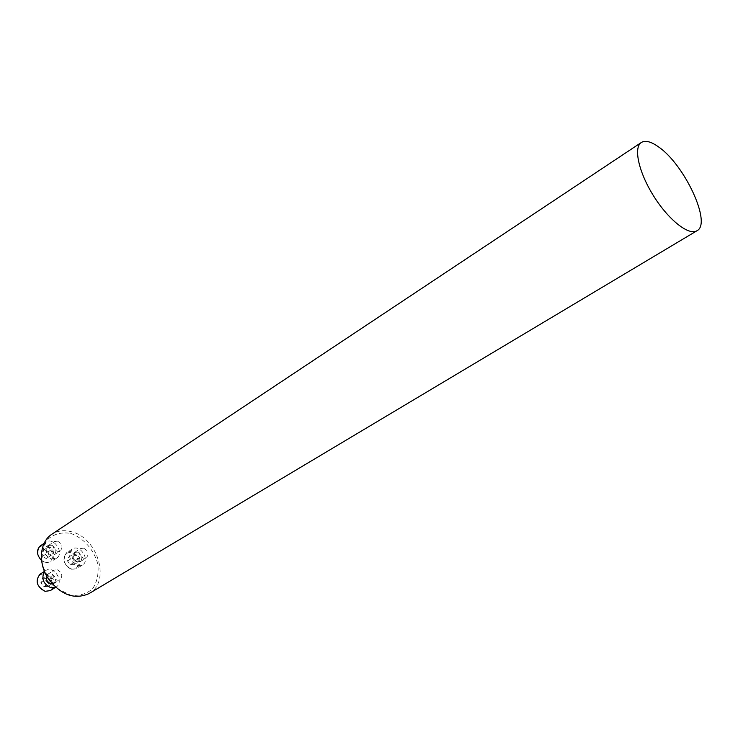 <?xml version="1.0" encoding="UTF-8"?>
<svg xmlns="http://www.w3.org/2000/svg" width="738" height="738" viewBox="0 0 738 738"><rect width="100%" height="100%" fill="white"/><g stroke="black" fill="none" stroke-linecap="round" stroke-linejoin="round"><path stroke-width="0.55" stroke-dasharray="3.69 2.77" d="M57.481 541.148C62.223 543.869 63.21 547.079 60.451 550.779C56.005 553.98 49.658 544.33 54.381 541.554L57.481 541.148M70.682 533.399C83.514 537.845 94.113 549.884 97.822 564.146C98.901 573.657 97.167 581.848 92.628 588.712C86.604 594.035 79.206 596.156 70.433 595.086L57.878 588.906C50.295 581.895 45.101 573.444 42.297 563.546C41.402 553.721 43.404 545.456 48.311 538.777C54.621 533.795 62.075 532.006 70.682 533.399M83.606 548.168C88.274 550.899 89.233 554.081 86.503 557.725C82.139 560.779 76.051 551.166 80.682 548.528L83.606 548.168M57.213 569.745C62.066 572.513 63.034 575.806 60.11 579.616C55.498 582.817 49.289 572.919 54.169 570.151L57.213 569.745M89.067 593.583C110.986 581.922 97.979 537.753 71.42 531.738C64.058 529.792 57.49 530.65 51.725 534.321M77.453 552.079C82.102 554.791 83.062 557.965 80.322 561.6L77.444 561.969C72.776 559.275 71.807 556.101 74.529 552.448L77.453 552.079M71.309 568.906C61.863 566.553 62.001 550.299 71.374 552.891C80.673 555.253 80.691 571.35 71.309 568.906M70.304 564.736L74.114 564.607L75.138 560.76L72.37 557.024L68.569 557.135L67.527 560.991L70.304 564.736L74.879 561.858L72.093 558.094L73.127 554.229L76.937 554.127L79.713 557.873L78.698 561.738L74.879 561.858M77.435 565.695L82.444 565.059C90.654 560.446 79.999 543.611 72.315 549.044C67.564 555.437 69.271 560.991 77.435 565.695M71.687 569.284L76.697 568.638C84.907 564.026 74.298 547.264 66.614 552.707C61.854 559.09 63.551 564.616 71.687 569.284M74.114 564.607L78.698 561.738M75.138 560.76L79.713 557.873M72.37 557.024L76.937 554.127M68.569 557.135L73.127 554.229M67.527 560.991L72.093 558.094M51.374 545.151C56.106 547.854 57.084 551.055 54.308 554.745L51.254 555.151C46.522 552.467 45.525 549.266 48.274 545.567L51.374 545.151M45.138 562.208C35.415 559.791 35.738 543.352 45.369 546.019C54.944 548.445 54.787 564.727 45.138 562.208M49.142 556.221L48.154 551.793L44.271 549.653L41.356 551.95L42.343 556.406L46.245 558.537L50.793 555.594L46.881 553.445L45.885 548.98L48.8 546.683L52.693 548.832L53.69 553.279M51.208 558.924L56.531 558.214C64.907 553.352 53.8 536.452 45.968 542.153C41.18 548.638 42.924 554.229 51.208 558.924M41.513 560.456L45.507 562.596L50.821 561.876C59.197 557.015 48.145 540.198 40.304 545.899M48.154 551.793L52.693 548.832M44.271 549.653L48.8 546.683M41.356 551.95L45.885 548.98M42.343 556.406L46.881 553.445M46.245 558.537L50.793 555.594M46.549 575.843L47.998 574.063L51.033 573.647C55.876 576.406 56.826 579.681 53.902 583.481L52.306 584.007M44.723 590.926C34.88 588.629 35.212 571.793 44.963 574.349C54.649 576.655 54.492 593.315 44.723 590.926M45.959 578.61L41.983 578.776L40.858 582.78L43.717 586.627L47.693 586.442L48.809 582.43L45.959 578.61L50.544 575.714L53.404 579.561L52.297 583.573L48.311 583.749L45.442 579.893L46.568 575.871L50.544 575.714M56.07 587.042L55.599 587.328L56.07 587.042C64.723 582.199 53.846 564.865 45.728 570.566L44.501 571.609M50.295 590.612C58.957 585.769 48.127 568.518 40.009 574.219M41.983 578.776L46.568 575.871M40.858 582.78L45.442 579.893M43.717 586.627L48.311 583.749M47.693 586.442L52.297 583.573M48.809 582.43L53.404 579.561M80.322 561.6L86.503 557.725M74.529 552.448L80.682 548.528M72.315 549.044L66.614 552.707M82.444 565.059L76.697 568.638M54.308 554.745L60.451 550.779M48.274 545.567L54.381 541.554M45.968 542.153L43.939 543.5M56.531 558.214L50.821 561.876M53.902 583.481L60.11 579.616M47.998 574.063L54.169 570.151M45.728 570.566L44.409 571.406"/><path stroke-width="1.11" d="M658.314 146.751C650.953 141.539 645.289 140.119 641.331 142.489C633.222 147.489 638.73 172.489 653.803 196.29C668.776 220.164 688.951 235.92 696.958 230.754C712.115 223.559 684.357 164.168 658.314 146.751M641.331 142.489L51.725 534.321C39.861 541.978 37.85 562.365 47.896 578.131C60.553 594.911 74.27 600.059 89.067 593.583L696.958 230.754M43.939 543.5L40.304 545.899C36.162 550.068 36.559 554.921 41.513 560.456M52.306 584.007L50.913 583.887C47.214 582.31 45.765 579.634 46.549 575.843M44.501 571.609C41.051 578.509 43.173 583.896 50.867 587.752L55.581 587.31L50.295 590.612L45.092 591.332C36.623 586.59 34.926 580.889 40.009 574.219L44.409 571.406"/></g></svg>
